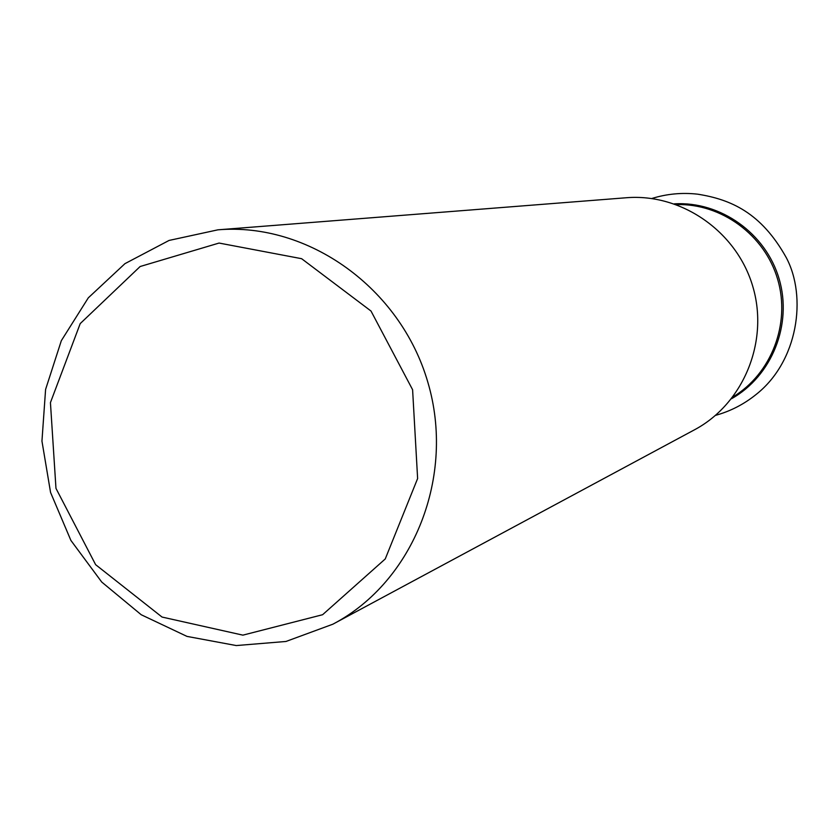 <?xml version="1.0" encoding="UTF-8"?>
<svg xmlns="http://www.w3.org/2000/svg" width="839" height="839" viewBox="0 0 839 839"><rect width="100%" height="100%" fill="white"/><g stroke="black" fill="none" stroke-linecap="round" stroke-linejoin="round"><path stroke-width="1.26" d="M322.606 614.714L242.88 635.144L162.042 617.053L95.625 564.668L55.972 488.371L50.434 402.626L80.219 323.592L140.134 266.519L219.063 243.058L301.621 258.695L370.995 311.028L412.599 389.726L417.623 478.524L385.248 558.952L322.606 614.714M332.873 624.195L285.963 641.468L236.273 645.558L187.003 636.402L141.225 614.746L101.739 582.056L70.906 540.442L50.571 492.483L41.95 441.104L45.589 389.453L61.331 340.676L88.305 297.835L124.948 263.656L169.069 240.436L217.93 229.823C308.249 222.199 400.476 287.997 427.806 382.123C455.745 476.07 413.774 581.312 333.691 623.755L332.873 624.195M217.93 229.823L626.24 197.752C681.562 193.148 736.852 231.564 752.835 286.613C769.174 341.557 743.459 403.779 694.44 429.83L333.691 623.755M732.887 396.973C771.471 373.795 790.789 323.571 777.669 279.314C764.759 234.993 721.341 203.216 676.349 204.59M674.262 203.856C720.46 201.056 765.86 233.273 779.116 278.884C792.645 324.42 771.89 376.082 731.524 398.724M715.531 415.368C730.538 411.204 744.109 404.199 756.264 394.351C798.004 361.368 807.212 296.954 786.258 257.594C761.151 212.561 730.685 199.399 697.576 194.166C681.981 192.425 666.722 193.872 651.798 198.507"/></g></svg>
